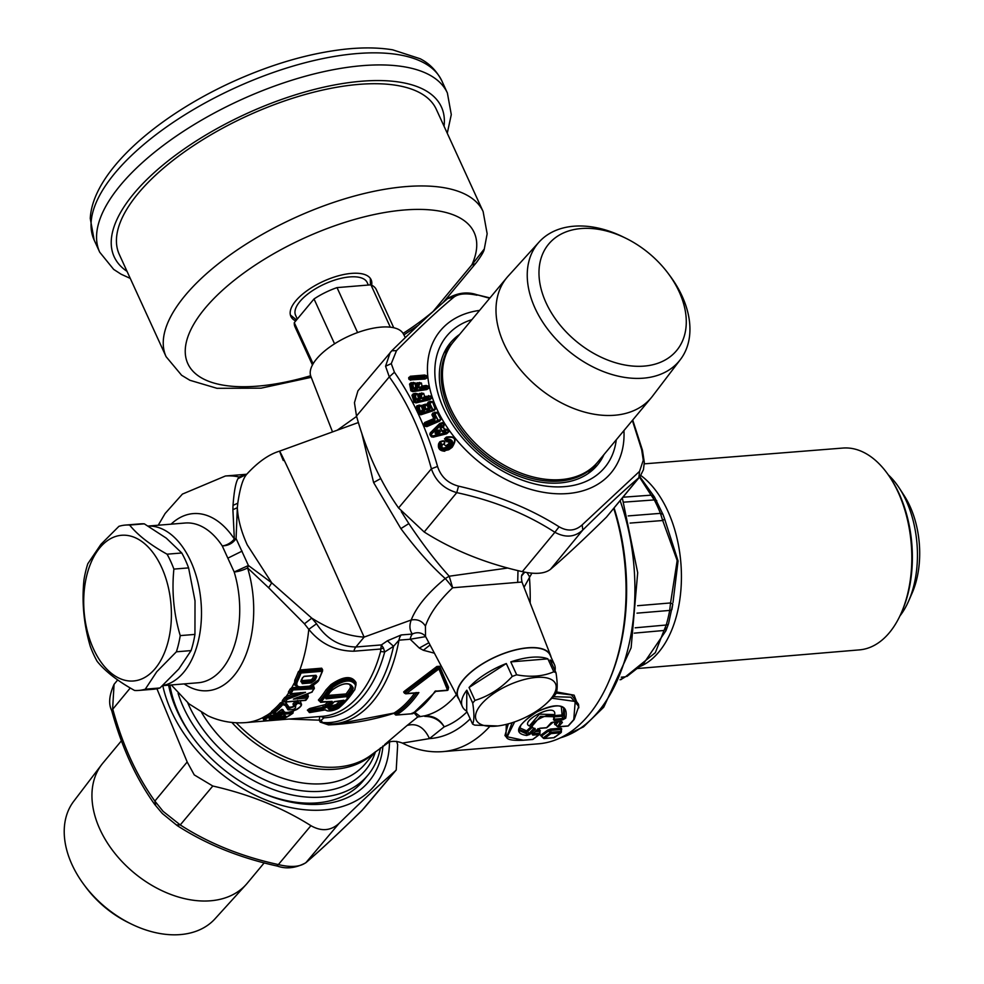 <?xml version="1.0" encoding="UTF-8"?>
<svg xmlns="http://www.w3.org/2000/svg" width="984" height="984" viewBox="0 0 984 984"><rect width="100%" height="100%" fill="white"/><g stroke="black" fill="none" stroke-linecap="round" stroke-linejoin="round"><path stroke-width="1.48" d="M899.893 615.996A84.353 50.295 -94.7 0 0 908.675 600.941L912.106 593.106A73.111 43.591 -94.7 0 0 904.124 495.518L899.474 488.347A84.353 50.295 -94.7 0 0 888.355 474.915M908.675 600.941A84.353 50.295 -94.7 0 0 899.474 488.347M902.02 611.236L902.156 610.929A98.412 58.671 -94.7 0 0 907.986 593.77A98.412 58.671 -94.7 0 0 891.418 479.552L891.221 479.269M636.808 668.579L859.426 649.883A101.241 60.368 -94.7 0 0 907.309 595.246A101.241 60.368 -94.7 0 0 842.931 448.052L644.299 463.845M637.005 613.155L669.698 610.424A5.621 1.87 10.6 0 0 671.961 609.379A5.621 1.87 10.6 0 0 671.961 609.182L672.773 604.065M664.667 519.158L678.074 560.991L672.995 602.515M639.858 476.748L654.421 496.92L662.921 514.312L660.436 513.353L628.186 515.911M643.807 663.253L665.885 630.83L668.53 623.794A5.621 2.448 16.4 0 1 666.229 625.012L664.003 630.473L667.226 627.337M635.16 627.817L666.229 625.012A111.905 66.715 85.3 0 0 669.698 610.424L670.559 602.946L672.761 604.139L668.53 623.794M623.831 502.147L654.286 499.921A111.905 66.715 85.3 0 1 660.436 513.353L662.699 520.511L664.643 519.085L665.307 521.016M656.771 500.782A5.621 2.62 -27.7 0 0 654.286 499.921L651.101 495.161L654.864 497.732M621.359 679.477A5.621 4.489 76.2 0 1 620.83 679.563L625.455 676.795L620.068 679.772M236.185 722.773A108.597 74.501 39.8 0 0 371.903 754.494L388.655 742.366C387.339 743.117 392.272 739.218 402.431 743.092C415.482 749.82 428.926 752.662 442.775 751.628L538.617 743.793A168.707 100.589 -94.7 0 0 608.53 682.158L609.391 680.202A165.89 98.917 -94.7 0 0 614.114 508.064M608.53 682.158A168.707 100.589 -94.7 0 0 613.77 508.47M524.029 587.313L531.877 573.18M540.499 735.417L541.594 736.266L540.499 735.417L547.658 730.14L550.597 729.046L550.327 730.423L547.658 730.14M561.335 729.341L561.089 728.185A1.119 0.676 -94.7 0 0 560.818 729.562L550.327 730.423L551.237 732.231L549.835 732.932L548.777 730.817L541.581 736.118L543.734 738.258A1.119 0.676 -94.7 0 0 544.435 738.467L550.954 733.609L549.835 732.932L543.34 737.766L543.734 738.258M539.921 731.087L539.675 729.944A1.119 0.676 -94.7 0 0 539.404 731.309L535.333 731.653M506.01 736.733L506.293 724.372M556.526 691.924L574.127 695.171L578.887 707.767M558.199 721.862L555.911 724.937L554.496 723.88L555.136 724.814A1.119 0.676 -94.7 0 1 555.271 724.704M554.496 723.88L556.292 722.022M530.179 603.094A168.707 100.589 -94.7 0 0 529.38 576.427L526.969 572.577M402.431 743.092L429.479 738.603C424.153 727.201 416.712 722.822 407.13 725.454L417.745 716.992L424.51 715.872A132.151 78.794 -94.7 0 0 456.392 694.704M561.151 729.808L561.778 728.984M539.736 731.555L540.351 730.731M512.123 722.723L506.588 737.397L504.952 735.528L508.322 723.843M556.169 693.08L571.495 694.913L578.444 704.138L578.777 706.426L570.818 697.176L553.426 696.709M401.312 511.643L408.84 523.586C422.936 544.595 436.392 562.135 449.221 576.218L507.879 568.014M521.692 575.8L524.755 572.171M524.078 572.036L522.197 574.607M384.584 744.654L407.13 725.454M319.812 716.536L319.21 719.944L320.243 722.108L328.496 724.876C350.378 724.003 372.149 720.177 393.797 713.363L394.756 714.027A128.301 88.019 39.8 0 0 394.904 714.027M320.735 716.426L324.019 717.816L321.178 720.239L288.939 719.07M414.055 712.871L417.745 716.992L424.51 715.872C433.255 715.54 439.823 719.193 444.214 726.832C439.639 719.931 433.157 716.463 424.793 716.401M555.653 724.531L557.682 726.586A1.119 0.676 -94.7 0 0 558.469 726.709L562.381 722.477L560.978 721.641M560.855 721.334L557.682 726.586M361.706 432.948L373.6 482.529L400.882 528.617C415.998 548.937 430.771 565.579 445.235 578.543L449.221 576.218L452.652 587.768L521.975 582.024C521.2 577.571 521.348 574.963 522.442 574.201M459.073 699.39A50.91 21.23 -24.6 0 1 458.077 697.902A50.91 21.23 -24.6 0 1 486.736 661.285A50.91 21.23 -24.6 0 1 544.459 649.661A50.91 21.23 -24.6 0 1 550.622 655.529A50.91 21.23 -24.6 0 1 551.101 657.25M328.496 724.876L327.647 723.978A132.151 78.794 -94.7 0 0 333.674 723.867L340.784 723.289L394.031 713.068L396.429 715.011L412.628 713.683L411.829 713.265L412.628 713.683L413.243 712.564L412.628 713.683A134.402 80.135 85.3 0 0 435.076 691.211L447.548 690.19L438.925 668.948L406.392 693.56L418.877 692.539A134.402 80.135 85.3 0 1 396.429 715.011M393.797 713.363L395.543 714.421L393.797 713.363M320.243 722.108L327.647 723.978M321.178 720.239L322.346 722.453A130.503 77.81 -94.7 0 0 393.551 646.304L398.975 640.166A11.242 6.704 85.3 0 1 401.189 634.951L412.394 634.04C409.565 630.289 409.172 625.603 411.226 619.981C416.404 606.796 427.733 592.983 445.235 578.543A11.242 1.119 -127.9 0 1 452.652 587.768L452.652 587.768C438.63 601.175 429.553 613.967 425.432 626.119C422.124 620.953 417.388 618.911 411.226 619.981L364.117 637.103L305.987 507.092C282.396 455.776 274.831 440.242 283.269 460.512M414.793 712.379L419.897 716.204M560.818 729.562L561.224 732.01A1.119 0.836 -129.4 0 1 560.978 732.674L554.41 737.557A1.119 1.119 0 0 1 553.881 737.742A1.119 0.676 -94.7 0 0 554.078 737.668L560.609 732.822A1.119 0.676 -94.7 0 0 560.88 731.444L551.237 732.231A1.119 0.676 85.3 0 1 550.954 733.609L560.609 732.822A1.119 0.836 -129.4 0 0 560.966 732.686A1.119 1.119 0 0 0 561.384 731.776L561.397 729.132M539.404 731.309L539.798 733.756A1.119 0.836 -129.4 0 1 539.183 734.581L532.799 735.097A1.119 0.676 -94.7 0 0 533.082 733.72L537.424 729.427L540.204 728.197A1.119 0.676 -94.7 0 1 539.909 728.357L539.909 728.357A1.119 0.676 -94.7 0 1 539.65 728.295M532.75 733.474L532.135 734.298L532.799 735.097M538.014 728.627L537.424 729.427L538.014 728.627M532.246 739.464A1.119 0.676 -94.7 0 0 532.664 739.427L539.183 734.581A1.119 0.676 -94.7 0 0 539.466 733.191L533.082 733.658M567.497 725.971A1.119 0.676 -94.7 0 0 568.112 725.921L573.758 719.661L575.222 701.469L551.962 698.209M514.644 721.875L507.203 736.795L523.267 740.189A1.119 0.676 -94.7 0 1 523.07 740.263L523.07 740.263A1.119 0.676 -94.7 0 1 522.848 740.226M557.313 726.057A1.119 0.799 44.3 0 0 558.469 726.709L568.112 725.921M552.75 722.207A1.119 0.676 -94.7 0 0 553.033 722.293L553.033 722.293A1.119 0.676 -94.7 0 0 553.365 722.108L551.163 722.674L546.698 727.668L540.204 728.197M560.991 721.481A1.119 0.676 -94.7 0 0 561.679 721.42L562.381 722.477M405.334 337.61L403.391 333.945A50.91 21.23 155.4 0 0 397.647 329.013A50.91 21.23 155.4 0 0 340.981 340.046A50.91 21.23 155.4 0 0 310.846 376.318L332.518 431.914M356.602 416.416L337.291 430.18M434.399 653.179L423.341 650.264L419.307 648.062L410.18 639.243L425.629 636.623M448.606 687.435L448.052 688.751L448.606 687.435L439.639 666.266L436.871 666.488L404.682 691.014L403.649 691.973L404.486 693.216A1.119 0.676 85.3 0 1 404.744 693.007M462.369 706.61A50.614 21.107 -24.6 0 1 466.822 690.202L466.674 711.149A50.614 21.107 -24.6 0 1 462.369 706.61L458.126 697.324A50.614 21.107 -24.6 0 1 487.363 661.076A50.614 21.107 -24.6 0 1 544.226 649.821A50.614 21.107 -24.6 0 1 550.154 655.184L554.41 664.471A50.614 21.107 -24.6 0 1 555.025 670.694M171.29 684.95L189.026 703.867L207.907 715.786C219.862 721.309 232.421 723.584 245.582 722.613L322.506 716.315A123.713 73.763 -94.7 0 0 380.611 651.469L384.695 651.986L393.551 646.304L387.425 640.805L401.189 634.951M380.611 651.469L380.771 649.01L383.452 647.989L384.695 651.986A125.362 74.747 85.3 0 1 324.019 717.816M353.871 651.211A11.242 6.704 85.3 0 1 355.876 647.005C339.455 646.562 326.344 638.813 316.541 623.758L311.756 618.124C330.23 629.809 347.684 636.131 364.117 637.103L355.876 647.005L381.398 644.914L380.771 649.01L353.871 651.211C335.519 651.039 320.489 643.745 308.779 629.329L304.437 623.807L268.632 587.755L247.587 567.916L248.411 565.505L236.086 538.592L237.328 507.707C237.968 519.343 241.277 531.741 247.267 544.902L271.732 582.836L311.756 618.124L304.437 623.807M322.444 670.264A123.713 73.763 -94.7 0 0 322.641 669.76L321.694 668.197L300.55 669.919L298.349 671.728L301.043 673.019L322.186 671.285A125.964 75.104 85.3 0 1 318.558 679.87L309.603 686.119L300.612 686.857C297.094 686.832 296.024 685.085 297.414 681.592L296.332 681.1A125.128 74.599 -94.7 0 0 299.935 672.576L300.993 672.047L301.043 673.019A125.964 75.104 85.3 0 1 297.414 681.592M297.389 686.635L294.376 684.864L295.864 685.073C295.286 685.676 296.762 686.352 300.28 687.103L299.899 686.881M289.739 693.043L288.546 693.007L288.447 691.924A123.701 73.751 -94.7 0 0 290.194 689.021L291.719 687.755A123.713 73.763 -94.7 0 0 294.007 683.449L295.581 683.868L296.209 680.854L294.782 680.19L294.376 684.864M290.194 689.021A1.119 0.689 -149.9 0 1 291.572 689.772L291.719 687.755L298.619 687.041M311.153 686.02L313.675 685.811L314.08 687.939M304.45 695.085L307.992 694.802L308.263 696.82M283.736 701.321L282.31 700.657L283.158 701.321A1.119 0.676 -94.7 0 1 283.404 701.149L283.49 701.137M283.847 701.69L280.403 702.859A1.119 0.775 -139 0 1 281.695 703.72L282.42 703.302L282.051 701.85A123.713 73.763 -94.7 0 0 282.531 701.26L283.835 701.592L282.531 701.26M301.129 703.511L297.463 702.023L296.332 702.539A124.845 74.44 85.3 0 1 294.253 704.827L292.961 703.941L293.318 704.815C294.031 706.389 292.617 707.176 289.075 707.176L285.372 702.047M295.544 701.211L295.015 701.666A1.119 0.775 41 0 1 296.332 702.539L296.442 702.76A125.128 74.599 85.3 0 1 294.364 705.061L293.318 704.815M281.252 709.87L282.863 710.915M301.362 704.249L300.268 700.829M263.38 718.935L262.298 717.877L267.636 714.827A123.713 73.763 -94.7 0 0 271.424 712.133L272.728 712.416L271.51 711.469L272.224 712.145M263.404 718.874L268.509 716.081L267.636 714.827L272.777 713.019M268.509 716.081L278.435 713.855A0.849 0.64 -125.9 0 1 278.005 714.679L278.275 711.862L279.173 711.973L278.337 713.609L279.173 711.973M278.558 713.634A123.713 73.763 -94.7 0 0 280.366 712.379L283.257 711.444M293.675 710.78L292.826 712.416L293.675 710.78M355.974 684.827L356.011 682.539L355.482 683.769C351.509 676.857 343.662 677.496 331.916 685.688L327.414 690.608A124.845 74.44 85.3 0 1 319.702 700.891L319.406 700.768M356.011 682.539C351.805 675.381 343.453 676.069 330.956 684.593L326.024 689.821A1.119 0.713 32.8 0 1 327.414 690.608L327.832 691.543L332.407 686.77C344.277 678.849 352.124 678.197 355.974 684.852L354.83 689.329L355.704 685.467C351.977 678.948 344.375 679.563 332.887 687.324L328.533 691.924A126.53 75.436 85.3 0 1 320.784 702.256L319.702 700.891M322.924 705.688L323.158 707.238L326.294 705.589L325.027 704.667L309.862 708.468L310.243 709.882A124.845 74.44 85.3 0 1 308.57 711.137L307.365 710.165L308.435 710.608M309.862 708.468L309.013 708.923A1.119 0.836 52.1 0 1 310.243 709.882L310.673 710.817L315.298 709.452L315.224 710.276L311.288 711.297A126.53 75.436 85.3 0 1 309.616 712.564L325.766 709.833C326.971 711.641 330.907 711.272 337.573 708.726L338.951 707.902A126.53 75.436 -94.7 0 0 354.621 689.796L354.83 689.329M246.037 474.903L239.026 476.982A123.713 73.763 -94.7 0 0 225.41 475.998L246.726 474.251L237.98 478.654L239.026 476.982L246.59 474.423M526.674 735.479C513.328 733.498 516.551 725.688 536.341 712.035C558.74 702.17 568.531 704.224 565.726 718.172L562.86 719.759A1.119 0.676 -94.7 0 0 563.045 718.468L554.558 719.156L554.373 720.448L553.438 719.673C557.62 706.364 520.511 726.34 535.05 728.431L535.271 729.378L529.872 734.371L526.674 735.479L527.08 734.089L518.998 730.423L521.04 724.839M380.451 747.865A117.526 80.626 -140.2 0 1 367.967 775.097A117.526 80.626 -140.2 0 1 216.406 753.227A117.526 80.626 -140.2 0 1 178.092 693.351M358.397 422.517L279.567 451.152C268.964 454.313 258.017 462 246.763 474.214L246.197 474.915C242.704 479.257 239.899 488.679 237.796 503.193L237.328 507.707L232.9 509.7L233.023 505.382C234.032 491.594 235.68 482.689 237.98 478.654M326.417 723.941L333.674 723.867A132.151 78.794 -94.7 0 0 398.975 640.166L410.18 639.243A11.242 6.704 85.3 0 1 412.394 634.04A11.242 10.172 142.4 0 1 425.518 636.414L425.432 626.119M403.649 691.973L405.445 693.388A1.119 0.676 -94.7 0 0 406.392 693.56L405.568 692.342L405.445 693.388M404.682 691.014L405.027 692.761M436.871 666.488L439.43 667.964L439.639 666.266L439.368 667.792M448.409 688.308L447.978 689.255M469.061 687.496A50.614 21.107 -24.6 0 1 506.305 663.524L469.061 687.496L474.977 700.411A50.614 21.107 155.4 0 0 473.808 701.764A50.614 21.107 155.4 0 0 472.726 703.117C474.349 713.72 474.3 720.706 472.591 724.052A50.614 21.107 155.4 0 0 474.214 724.888A50.614 21.107 155.4 0 0 474.817 725.134L497.806 725.958A43.579 18.179 -24.6 0 1 481.324 724.568A43.579 18.179 -24.6 0 1 494.964 692.625A43.579 18.179 -24.6 0 1 550.363 679.046A43.579 18.179 -24.6 0 1 545.899 703.941A43.579 18.179 -24.6 0 1 497.806 725.958M510.782 661.9A50.614 21.107 -24.6 0 1 547.879 658.862L510.782 661.9L516.686 674.815A50.614 21.107 155.4 0 0 512.221 676.439C501.471 688.05 489.048 696.045 474.977 700.411M547.141 702.81L553.635 696.5A50.614 21.107 155.4 0 0 554.804 695.147A50.614 21.107 155.4 0 0 555.874 693.794C557.584 690.448 557.633 683.462 556.022 672.847L550.105 659.944A50.614 21.107 -24.6 0 1 554.41 664.471M387.425 640.805L381.398 644.914L383.452 647.989M282.31 700.657L282.506 700.337A123.701 73.751 -94.7 0 0 284.573 697.631L286.172 696.512A123.713 73.763 -94.7 0 0 288.546 693.007L289.911 693.265L288.546 693.007M316.541 623.758L308.779 629.329A123.713 73.763 -94.7 0 1 299.751 670.178L299.812 672.318A124.833 74.427 -94.7 0 1 296.209 680.854L295.581 683.868M300.55 669.919L300.28 671.346M322.322 670.485L321.756 669.464L300.612 671.199L300.993 672.047L322.149 670.325L322.543 671.088A0.849 0.849 0 0 0 322.518 670.436L321.756 669.464L322.322 670.485L322.641 669.76M292.174 689.083L292.531 687.533M286.381 702.859L285.778 704.286L282.42 703.302M289.075 707.176L288.435 708.652L295.594 705.946M281.412 710.116L282.765 710.645M271.424 712.133L272.728 712.416A124.833 74.427 -94.7 0 0 281.695 703.72L282.949 703.437L283.048 701.654M263.392 719.083L263.675 719.698L270.944 715.208L270.305 713.806M275.397 715.589L276.565 716.573L275.102 717.373L274.327 716.044M280.366 712.379A1.119 0.849 -125.9 0 1 281.572 713.339L282.199 713.203L281.67 711.764M308.57 711.137L309.616 712.564M315.126 707.09L314.966 708.726L310.575 709.821L310.673 710.817A125.964 75.104 85.3 0 1 309.001 712.084L309.173 712.367M314.966 708.726L323.158 707.238L323.515 708L315.298 709.452L314.966 708.726M534.054 728.308L535.05 728.431L534.054 728.308L528.752 733.695L527.756 731.518L526.206 732.231L527.08 734.089L529.872 734.371M533.881 728.492L535.271 729.378M534.312 728.431L531.225 727.151L540.425 716.389L554.435 716.733L554.041 719.193M554.09 718.763L554.336 716.869M518.986 730.399L518.998 730.423C519.601 729.169 516.243 725.823 536.587 712.059C550.732 705.048 559.994 703.941 564.373 708.714L564.459 717.668L565.726 718.172M563.684 708.037L563.315 715.466L564.459 717.668L563.045 718.468L561.876 716.254L554.447 716.856M255.016 789.586A117.526 80.626 39.8 0 0 363.121 780.915L367.967 775.097M169.9 685.073A117.526 80.626 39.8 0 0 193.553 738.443M393.748 327.746L376.294 289.628A44.711 18.647 155.4 0 0 370.931 284.831L337.02 287.611A44.711 18.647 155.4 0 0 336.762 287.697A44.711 18.647 155.4 0 0 314.019 298.964L334.56 343.822M337.02 287.611L357.598 332.567M314.019 298.964L294.29 322.666L313.121 363.797M294.29 322.666A44.711 18.647 155.4 0 0 295.003 326.848L312.457 364.978M370.931 284.831L390.316 327.18M162.557 685.663L198.178 682.761A80.135 47.773 -94.7 0 0 234.192 571.987L248.411 565.505L271.732 582.836L268.632 587.755M416.355 692.736L418.877 692.539L416.527 693.154L416.121 692.515M446.588 690.03L447.548 690.19L446.588 690.03M435.912 690.903L435.076 691.211L435.912 690.903M466.674 711.149L472.591 724.052M466.822 690.202L472.726 703.117M506.305 663.524L512.221 676.439M547.879 658.862L553.795 671.777C543.094 676.414 530.72 677.423 516.686 674.815M556.022 672.847A50.614 21.107 155.4 0 0 554.398 672.023A50.614 21.107 155.4 0 0 553.795 671.777M306.319 699.353L305.987 700.178L306.319 699.353L305.987 700.178L285.286 701.875L282.506 700.337M284.573 697.631A1.119 0.75 -143.7 0 1 285.901 698.456L286.172 696.512L294.364 693.425M313.675 685.811A1.119 0.676 -94.7 0 0 313.662 687.238L292.519 688.972L291.572 689.772A124.833 74.427 -94.7 0 1 289.813 692.687L288.447 691.924M242.076 551.126L227.845 558.162L234.192 571.987A11.242 3.075 163.1 0 0 247.587 567.916A88.855 52.976 -94.7 0 1 241.24 664.901A88.855 52.976 -94.7 0 1 184.143 683.905M309.284 686.365C311.571 686.894 319.419 681.408 318.914 679.673L322.543 671.088L322.162 670.018M305.249 699.882L305.987 700.178L305.249 699.882M289.813 692.687L290.661 693.72L305.544 692.318L287.18 699.39A125.964 75.104 85.3 0 1 285.286 701.875L284.105 701.617M285.422 705.565L287.992 709.882L288.484 708.763L285.877 704.482L282.949 703.437L282.802 704.618L285.422 705.565L285.778 704.286L288.484 708.763L295.68 705.971M294.523 705.479L295.335 705.725C296.541 708.505 294.093 709.894 287.992 709.882M301.092 703.412L297.562 702.232L296.442 702.76L297.426 703.412A125.964 75.104 85.3 0 1 295.335 705.725M282.986 711.469L282.765 713.08L281.682 713.572A0.849 0.64 54.1 0 0 282.592 714.298A125.964 75.104 85.3 0 1 277.55 717.57L270.76 719.365C267.648 718.947 269.259 717.939 275.618 716.327A125.964 75.104 85.3 0 0 278.005 714.679C265.618 717.865 262.347 719.821 268.189 720.559L280.993 717.287L281.461 716.426L280.993 717.287A125.964 75.104 85.3 0 0 282.715 716.254L284.72 715.196L285.741 716.008A0.849 0.652 -121.9 0 1 284.991 715.577L281.215 717.213C273.872 719.771 269.604 720.891 268.374 720.559L268.275 720.546M275.618 716.327L275.618 716.327A0.849 0.64 56.9 0 0 275.852 716.241L278.263 714.593A0.849 0.849 0 0 0 278.534 713.56L278.435 713.855M277.55 717.57L276.676 716.819A125.128 74.599 -94.7 0 0 281.682 713.572L281.572 713.339A124.845 74.44 -94.7 0 1 276.565 716.573L271.301 718.172A1.119 0.676 85.3 0 1 271.215 717.545M292.937 712.662L292.937 712.662A0.849 0.64 -125.9 0 1 292.494 713.486L292.666 712.268A1.119 0.676 85.3 0 1 292.568 711.272M277.746 718.689L278.041 719.353M355.113 682.699L355.974 684.852M325.187 709.956L325.163 709.894C327.918 711.641 332.075 711.247 337.647 708.726L338.951 707.902M330.366 701.543A124.845 74.44 85.3 0 1 326.294 705.589L326.725 706.524L323.515 708L323.625 708.775L315.224 710.276M227.845 558.162L222.249 545.899C228.227 545.726 232.839 543.291 236.086 538.592L234.34 538.986L232.9 509.7M438.925 668.948L439.381 667.804L438.925 668.948L438.003 667.915L405.519 692.219L437.806 667.509L439.184 667.373M519.011 729.439L526.206 732.231A1.119 0.812 91.4 0 1 526.625 730.854A1.119 0.824 49.4 0 1 527.756 731.518L532.541 727.114M531.225 727.151L529.761 725.479L539.429 714.15L554.127 714.581L554.435 716.733M561.347 706.696L562.048 714.974A1.119 0.873 28.6 0 1 563.315 715.466L561.876 716.254A1.119 0.676 -94.7 0 1 562.048 714.974L554.521 715.589C558.74 699.612 514.484 723.867 531.385 726.463L526.625 730.854L519.54 727.754M168.596 685.171A122.311 83.898 39.8 0 0 193.048 737.779A122.311 83.898 39.8 0 0 211.302 758.541A122.311 83.898 39.8 0 0 255.766 789.955A122.311 83.898 39.8 0 0 382.973 745.909M285.926 698.505L286.627 698.025L287.18 699.39L285.901 698.456A124.845 74.44 -94.7 0 1 283.822 701.186L283.822 701.186A124.833 74.427 -94.7 0 0 285.901 698.456L300.341 692.613M162.729 685.516A80.135 47.773 -94.7 0 0 201.265 620.67A80.135 47.773 -94.7 0 0 171.622 534.927A80.135 47.773 -94.7 0 0 148.19 526.071M301.129 680.719L302.26 683.646L311.264 682.921L315.126 680.153L314.044 679.649A125.128 74.599 -94.7 0 0 315.618 676.131L315.188 675.381L315.95 675.319L315.188 675.381M311.264 682.921L311.252 681.875L314.044 679.649L312.481 678.751L310.932 679.858L310.956 681.236L313.933 679.415A124.845 74.44 -94.7 0 0 315.507 675.885L316.713 676.598L315.95 675.319L304.376 676.266L302.432 677.767A125.964 75.104 85.3 0 1 300.846 681.322M313.662 687.238L292.752 689.489L292.74 690.571A125.964 75.104 85.3 0 1 290.969 693.511L289.923 692.933A125.128 74.599 -94.7 0 0 291.682 690.018L313.884 688.837A125.964 75.104 85.3 0 1 311.977 691.998L293.355 699.132L307.685 697.964L307.98 696.426L299.001 697.152M296.996 697.791L293.355 699.132L297.599 697.373M282.949 711.038L283.97 711.432L281.855 709.292L282.9 709.673L283.97 711.432C287.07 716.008 309.8 703.843 297.426 703.412L297.648 700.46M280.87 709.993L282.9 709.673M308.496 710.546L307.832 710.632L309.579 712.588L325.766 709.833M328.533 691.924L327.832 691.543A125.964 75.104 85.3 0 1 320.132 701.813L331.743 701.432A125.964 75.104 85.3 0 1 326.725 706.524L327.352 706.979L323.625 708.775M148.141 526.046L185.127 523.021A80.135 47.773 -94.7 0 1 209.85 531.803A80.135 47.773 -94.7 0 1 222.249 545.899A11.242 6.113 146.5 0 0 234.34 538.986A88.855 52.976 -94.7 0 0 220.6 523.353A88.855 52.976 -94.7 0 0 171.081 524.164M553.869 716.512L554.521 715.589A1.119 0.676 85.3 0 0 554.324 716.008M162.79 685.651A129.347 88.72 39.8 0 0 207.636 761.739A129.347 88.72 39.8 0 0 326.442 809.709A129.347 88.72 39.8 0 0 389.479 742.071M368.323 285.053L367.192 282.556A39.36 16.421 155.4 0 0 362.579 278.386A39.36 16.421 155.4 0 0 332.371 280.858A39.36 16.421 155.4 0 0 295.606 315.335L297.303 319.05M392.001 350.562L390.217 352.481L385.568 366.22L389.295 376.872L356.491 416.035L354.449 402.702L357.942 390.808L392.001 350.562C415.051 327.967 433.833 310.452 448.36 298.017C458.113 292.691 467.584 291.584 476.773 294.708L489.688 298.263M640.092 476.465L638.85 477.744L639.575 471.336L643.265 460.241L641.666 449.749L642.466 450.266L644.311 462.32L643.45 469.675L640.092 476.465L606.513 517.08C583.795 539.417 565.111 556.833 550.474 569.342C544.755 573.746 535.37 574.508 522.307 571.643C485.53 563.34 452.824 550.117 424.19 531.987L398.569 507.953C380.451 482.197 366.429 451.558 356.491 416.035M176.382 651.802L156.751 671.764L145.275 689.181A82.951 49.458 85.3 0 1 139.974 690.313A82.951 49.458 85.3 0 1 138.855 690.424A82.951 49.458 85.3 0 1 134.587 690.473C117.736 681.112 105.251 671.395 97.133 661.322A82.951 49.458 85.3 0 1 90.307 646.426C83.825 624.606 81.709 602.429 83.96 579.896A82.951 49.458 85.3 0 1 87.822 563.709L100.971 544.287L118.929 526.329A82.951 49.458 85.3 0 1 124.23 525.198A82.951 49.458 85.3 0 1 125.337 525.087A82.951 49.458 85.3 0 1 129.617 525.05L144.316 523.845L166.296 538.15A75.916 45.264 85.3 0 1 166.296 538.15L181.769 552.983L167.071 554.189A82.951 49.458 85.3 0 1 173.885 569.096L188.596 567.891L195.017 600.867A75.916 45.264 85.3 0 1 195.017 600.88A75.916 45.264 85.3 0 1 195.017 600.904L194.943 634.409L180.232 635.615A82.951 49.458 85.3 0 1 176.382 651.802L191.081 650.596A82.951 49.458 -94.7 0 0 194.943 634.409M304.376 676.266L302.789 677.57L301.202 681.125L302.26 683.646M300.969 692.699L305.544 692.318L300.477 692.785L286.627 698.025M334.203 701.715L344.548 700.866A126.53 75.436 85.3 0 1 338.828 706.598L337.93 707.238C331.645 709.981 328.324 710.251 327.967 708.049L328.484 707.447A126.53 75.436 85.3 0 0 334.203 701.715L334.203 701.715M326.122 698.874L325.729 698.283A126.53 75.436 85.3 0 0 329.997 692.281L332.284 689.821C343.33 682.256 350.316 681.678 353.256 688.111L352.493 690.448A126.53 75.436 85.3 0 1 348.225 696.451L326.122 698.874L325.962 697.791M310.919 825.674C321.387 831.652 330.772 830.89 339.086 823.374C361.854 801.099 380.537 783.67 395.125 771.112L362.333 810.041C339.32 832.599 320.649 850.016 306.295 862.291C300.452 866.904 291.153 867.667 278.374 864.579L310.919 825.674C282.273 807.606 249.567 794.383 212.802 786.019L194.254 774.9L187.181 761.973L156.936 688.751M395.125 771.112L396.22 769.992L397.671 744.765L396.675 741.346M437.548 466.441C440.893 476.711 447.88 483.279 458.532 486.145L456.773 492.627C444.067 488.937 435.604 480.992 431.386 468.802L437.548 466.441C427.191 429.91 412.825 398.52 394.424 372.247L391.263 363.625L396.503 350.661L391.829 350.759M559.084 526.784C567.596 531.655 575.283 531.028 582.159 524.89L582.811 530.007C574.779 537.252 565.468 538.014 554.89 532.283L559.084 526.784C529.847 508.334 496.33 494.78 458.532 486.145M191.081 650.596L178.78 669.022L159.974 687.976A82.951 49.458 -94.7 0 1 154.685 689.107A82.951 49.458 -94.7 0 1 153.565 689.231L138.855 690.424M173.885 569.096C171.634 591.618 173.75 613.795 180.232 635.615M188.596 567.891A82.951 49.458 -94.7 0 0 181.769 552.983M313.957 675.467L315.63 675.701M301.018 681.764L302.248 682.613L311.252 681.875L310.956 681.236L301.953 681.974L301.362 679.661M338.828 706.598L338.201 706.143A125.964 75.104 85.3 0 0 343.896 700.436L344.548 700.866M329.775 706.364L335.999 704.63L337.02 705.786L337.77 705.196L338.201 706.143L337.414 706.66C331.657 709.107 328.619 709.353 328.312 707.41L327.967 708.049L328.312 707.41M330.255 691.924L332.395 689.846C341.817 683.228 348.397 682.072 352.112 686.377L351.805 690.055L352.493 690.448M351.903 685.996L351.805 690.055A125.964 75.104 85.3 0 1 347.561 696.032L348.225 696.451M347.131 695.098L346.417 695.454L347.118 695.073A124.845 74.44 85.3 0 0 351.386 689.12L349.997 688.345A123.713 73.763 85.3 0 1 346.048 693.941L347.561 696.032L346.811 697.176M129.617 525.05C137.723 535.111 150.208 544.828 167.071 554.189M144.316 523.845A82.951 49.458 -94.7 0 0 140.048 523.882L125.337 525.087M277.156 865.576L278.374 864.579C241.375 856.498 208.657 843.276 180.257 824.924L163.135 811.382L154.869 801.087L155.62 805.244M117.699 679.919L114.07 684.335L112.484 711.051M641.666 449.749L632.368 420.439M447.868 298.509L453.932 297.106C458.606 293.613 466.305 292.974 477.006 295.225M453.932 297.106C438.827 309.554 419.688 327.414 396.503 350.661M398.569 507.953L431.386 468.802C421.693 432.997 407.659 402.358 389.295 376.872L394.424 372.247M582.159 524.89L639.575 471.336M154.402 669.489A73.111 43.591 85.3 0 1 92.89 647.583A73.111 43.591 85.3 0 1 100.7 546.772A73.111 43.591 85.3 0 1 162.225 568.678A73.111 43.591 85.3 0 1 154.402 669.489M145.275 689.181L159.974 687.976M212.802 786.019L180.257 824.924L176.603 824.936M339.086 823.374L305.803 862.784C320.317 850.361 339.099 832.845 362.161 810.238L361.952 810.41M428.077 386.06L426.207 386.146L426.097 385.47L428.077 386.06L428.507 388.422L426.773 389.578L412.739 391.644L410.906 390.808L426.675 389.197L412.64 391.275L411.46 390.451L410.377 384.744A1.119 0.64 168.6 0 0 411.435 384.99L412.517 390.697L425.359 388.803L425.063 387.081L425.211 387.967L421.14 388.569L420.992 387.684L426.207 386.146L422.136 386.749L421.423 383.01L417.118 382.764L415.629 384.387L414.99 383.047L415.703 387.106L413.255 388.852L416.429 389.258L417.843 388.003L417.523 385.052L418.569 384.904L419.159 387.979L421.14 388.569M415.346 382.948L411.041 382.702L409.602 383.994L410.906 390.808M426.097 385.47L422.025 386.072L421.423 383.01M415.986 402.899L414.067 402.185L415.838 402.505L429.602 399.344L415.986 402.899L429.75 399.738L431.349 398.422L429.75 399.738M431.349 398.422L430.66 396.023L424.621 396.49L423.673 393.379L419.344 393.452L418.052 395.224L417.597 393.76L415.469 393.317L413.268 393.834L411.988 395.261L414.067 402.185M420.758 414.817L419.344 414.006L420.537 414.412L433.882 410.082L420.758 414.817L434.104 410.488L435.555 409.012L434.104 410.488M435.555 409.012L432.517 401.669L430.34 401.386L428.212 402.087L427.167 404.227L423.009 404.854L421.927 406.786L421.3 405.31L416.995 405.716L415.998 407.88L418.766 414.227M410.722 380.23L408.963 379.307L410.672 379.886L424.178 378.163A1.119 0.676 -5.5 0 1 423.71 378.262L410.672 379.886L425.014 379.012L426.81 378.004L426.589 375.716L410.389 376.946L409.516 378.237A1.119 0.676 174.4 0 0 410.574 378.569L410.66 379.381L423.71 378.262L423.624 377.462L426.232 375.802L426.453 378.077L424.178 378.163L423.55 376.552L424.633 375.039L410.328 376.257L408.717 377.979L410.709 379.824L408.963 379.307M424.633 375.039L426.589 375.716M426.835 426.613L439.639 421.127L440.918 419.516L437.081 412.247L432.837 413.009L431.914 414.694L433.784 418.618L424.694 422.505L423.772 424.252L424.781 426.183L426.835 426.613L426.379 426.023L438.101 421.004L438.151 420.229L425.998 425.482L425.568 424.645L434.657 420.746L434.042 419.258L424.953 423.145L425.211 423.796L434.301 419.91L434.338 418.102L435.26 417.991L434.657 420.746M433.071 437.179L432.05 436.564L446.379 433.329L433.071 437.179L446.601 433.833L448.766 431.89L446.601 433.833M448.766 431.89L447.216 429.442L444.793 429.356L443.218 426.958L444.251 424.953L442.628 422.567L439.75 423.452L430.254 432.898L430.057 434.977L431.73 437.019M449.491 442.997L450.18 443.415L449.467 444.067L448.335 441.57L446.859 441.877L444.522 438.839L446.379 437.081C455.444 435.715 457.351 439.147 452.099 447.351L448.741 449.762L444.645 450.647L448.741 449.762M449.11 443.501L445.74 445.912L444.153 444.374C445.85 440.82 444.399 439.959 439.786 441.804L438.667 443.636C437.597 448.384 439.639 450.918 444.793 451.226M342.518 700.546A124.845 74.44 85.3 0 1 337.77 705.196A1.119 0.824 48.3 0 0 336.516 704.273L335.999 704.63M353.256 688.111L350.575 686.574L349.997 688.345M349.48 684.175L350.575 686.574M328.016 695.417L346.048 693.941L346.417 695.454L326.823 697.041M426.773 389.578L428.507 388.422M412.739 391.644L412.517 390.697L410.672 390.267M427.733 386.146L428.151 388.508L425.826 388.68L425.678 387.844L427.733 386.146M422.025 386.072L419.627 387.856L420.992 387.684L422.025 386.072M419.381 382.432L421.078 383.108L419.036 384.769L419.159 387.979M417.118 382.764L416.478 384.486A1.119 0.627 -167.3 0 0 417.523 385.052L417.376 384.141L419.492 383.12L417.228 383.452L416.429 384.732L415.285 384.486L416.466 385.261L415.334 385.187M415.691 384.067L416.478 384.486L415.678 384.117M413.28 382.37L414.99 383.047L412.948 384.695L413.723 388.729L415.1 388.545L415.236 389.443M411.041 382.702L410.389 384.424L413.391 383.059L411.152 383.391L411.435 384.99L412.481 384.83L413.255 388.852M409.602 383.994L410.389 384.424L409.59 384.559M430.66 396.023L431.004 398.532L428.63 398.815L427.708 397.241L428.163 398.975L415.568 401.878L414.547 401.743L412.813 395.949L413.833 396.085L415.777 402.382L413.772 401.644M428.618 395.568L428.778 396.232L424.781 397.155L423.673 393.379M430.316 396.146L423.71 398.163L423.932 399.049L428.384 397.966L430.316 396.146M424.621 396.49L422.345 398.434L423.71 398.163L424.621 396.49M421.57 392.936L423.329 393.502L421.398 395.297L421.89 398.594L423.932 399.049M419.344 393.452L418.864 395.236L420.943 395.47L421.89 398.594M421.73 393.625L419.516 394.129L419.701 394.805L421.73 393.625M418.077 394.892L417.597 393.76M417.831 396.06L418.852 395.494L417.708 395.347L418.421 398.016L416.109 399.922L419.319 400.107L420.574 398.717L419.701 394.805L418.065 394.941M415.469 393.317L417.253 393.883L415.322 395.679L416.564 399.762L417.929 399.492L418.138 400.377M413.268 393.834L412.813 395.949L412.038 395.851M415.642 394.006L413.44 394.51L413.612 395.174L415.642 394.006M411.988 395.261L414.867 395.839L416.109 399.922M432.517 401.669L435.211 409.147L432.8 409.565L429.651 403.059L432.345 409.75L419.147 413.711L416.749 407.893L417.733 407.917L420.426 414.252L418.409 413.698M430.34 401.386L430.574 402.062L428.434 402.751L427.892 403.92L428.95 404.276L430.254 407.647L429.27 409.799L426.047 409.861L424.744 406.724L421.595 406.933L421.3 405.31M428.212 402.087L428.95 404.276L432.185 401.829L427.105 403.649M425.162 404.153L425.383 404.83L427.942 404.363L427.118 403.821M423.009 404.854L422.689 406.699L421.902 406.429L422.689 406.724L425.383 404.83L423.231 405.519L424.756 410.094L423.661 411.619L420.439 411.681L418.729 407.585L417.733 407.917L417.437 407.019L420.967 405.457L419.172 407.388L420.439 411.681M421.792 407.647L422.714 406.958L421.595 406.933L422.603 409.602L420.881 411.484L422.234 411.115L422.517 411.988M419.135 405.027L419.356 405.703L415.998 407.88M416.995 405.716L417.437 407.019L415.888 407.29M425.014 379.012L426.81 378.004M410.328 376.257L410.5 377.671L423.55 376.552L423.624 377.462L410.574 378.569L410.5 377.671L408.778 377.45M439.639 421.127L424.781 426.183M440.918 419.516L437.081 412.247M432.837 413.009L433.354 414.252L435.113 414.485L438.101 421.004L440.586 419.676L438.151 420.229L435.113 414.485L436.761 412.431L433.12 413.661L432.689 414.879L433.723 415.125L435.26 417.991M434.879 412.136L434.682 414.719L431.914 414.694M424.694 422.505L424.547 424.411L425.211 423.796L425.568 424.645L424.375 425.666M423.772 424.252L424.547 424.411L423.944 424.83M447.216 429.442L448.458 432.087L445.826 432.493L444.694 431.152L445.42 432.751L431.619 436.207L430.697 434.805L440.647 425.518L441.078 427.376L441.619 426.084L441.754 426.712L443.476 426.011L443.218 426.958L440.586 428.089L442.862 431.546L444.694 431.152L445.887 429.676L444.485 429.553L442.456 431.804L445.285 431.632L446.896 429.639L445.752 429.11M442.456 431.804L440.18 428.347L442.911 427.154L444.928 429.91L443.907 432.136M443.882 426.281L442.628 422.567M444.251 424.953L441.619 426.084L441.053 425.248L442.32 422.776L440.278 424.067L430.057 434.977M439.75 423.452L441.053 425.248L439.959 424.694L430.537 434.288L429.787 434.067M430.254 432.898L432.763 436.625L430.98 436.379M446.379 437.081L446.601 437.646C455.149 436.146 456.847 439.245 451.681 446.945L448.323 449.356L446.994 448.938C441.447 450.524 439.454 448.716 441.004 443.513L440.328 442.357C444.165 440.414 445.285 440.992 443.698 444.104L445.74 445.912M452.099 447.351L450.918 447.068C454.214 441.779 452.615 439.048 446.133 438.889L446.601 437.646L445.211 439.307L446.761 441.312L446.133 438.889L444.522 438.839M446.859 441.877L448.237 440.992L450.18 443.415L449.737 445.752C452.222 442.16 451.25 440.414 446.81 440.524M449.467 444.067L445.9 447.412L449.467 444.067M444.153 444.374L442.419 444.448L440.291 442.763L439.368 444.104C438.409 448.212 440.168 450.401 444.645 450.647L450.918 447.068L450.352 446.527C453.526 441.841 452.209 439.541 446.416 439.639M439.786 441.804L440.328 442.357L439.368 444.104L438.667 443.636M459.589 334.425A95.596 65.584 39.8 0 0 450.438 342.776A95.596 65.584 39.8 0 0 439.454 371.546A95.596 65.584 39.8 0 0 499.86 466.957A95.596 65.584 39.8 0 0 597.411 465.075A95.596 65.584 39.8 0 0 603.967 454.571M419.036 384.769L418.421 383.994L419.036 384.769M412.948 384.695L412.333 383.92L412.948 384.695M428.372 399.492L428.63 398.815L428.372 399.492M421.398 395.297L420.721 394.559L421.398 395.297M415.322 395.679L414.645 394.941L415.322 395.679M432.64 410.291L432.8 409.565L432.64 410.291M426.994 404.867L427.942 404.363L426.921 404.658L428.212 407.782L426.047 409.861M428.126 410.168L428.766 408.286L426.49 409.664L424.448 405.838L424.744 406.724L426.921 404.658L428.999 404.645M419.172 407.388L418.434 406.699L419.172 407.388M434.547 418.79L433.784 418.618L434.547 418.79M445.715 433.427L445.826 432.493L445.715 433.427M449.737 445.752L446.379 448.163L445.9 447.412C442.333 448.815 441.176 447.831 442.419 444.448L441.004 443.513M595.837 464.35A95.596 65.584 -140.2 0 1 593.008 469.675M416.429 389.258L416.822 387.438L415.1 388.545L416.293 388.373L415.703 387.106L417.843 388.003M419.319 400.107L419.541 398.249L417.929 399.492L419.098 399.221L418.421 398.016L420.574 398.717M423.661 411.619L423.723 409.725L422.234 411.115L423.366 410.746L422.603 409.602L424.756 410.094M440.18 428.347L440.537 427.019M437.499 433.735L439.307 433.28L440.426 431.595L439.442 430.106L437.302 430.242L436.035 431.509C434.461 433.391 434.953 434.128 437.499 433.735L437.314 432.985C435.051 433.833 434.805 433.452 436.576 431.865L436.035 431.509M446.994 448.938L450.352 446.527M446.379 448.163C442.099 449.43 440.574 448.077 441.816 444.104M446.724 347.955A95.596 65.584 -140.2 0 1 451.459 344.203M371.632 285.163A44.12 18.401 155.4 0 0 371.817 283.7A44.12 18.401 155.4 0 0 371.103 279.702A44.12 18.401 155.4 0 0 327.684 279.456A44.12 18.401 155.4 0 0 290.169 312.42A44.12 18.401 155.4 0 0 290.883 316.43A44.12 18.401 155.4 0 0 295.717 320.956M429.036 404.719L428.065 404.719L429.27 409.799M430.254 407.647L428.212 407.782L430.365 408.274M439.307 433.28L439.11 432.542L437.314 432.985L439.541 431.423L439.11 432.542L438.101 430.881L436.576 431.865L437.843 430.611L440.426 431.595M439.442 430.106L439.036 430.672A1.119 0.922 -43.4 0 0 438.101 430.881L437.302 430.242M452.775 342.629A93.91 64.427 39.8 0 0 452.16 343.342A93.91 64.427 39.8 0 0 475.444 446.023A93.91 64.427 39.8 0 0 596.538 463.489A93.91 64.427 39.8 0 0 597.14 462.763M443.083 302.605L476.281 262.703A11.242 7.712 -140.2 0 1 471.889 264.807L484.3 248.952L487.154 233.774L483.119 211.548A174.328 72.705 155.4 0 0 311.559 210.588A174.328 72.705 155.4 0 0 163.295 340.87A174.328 72.705 155.4 0 0 166.099 356.688L181.609 375.261L189.9 380.279L216.984 388.311L261.067 388.163L311.239 377.315M483.119 211.548L436.306 109.31A174.328 72.705 155.4 0 0 264.757 108.351A174.328 72.705 155.4 0 0 116.481 238.632A174.328 72.705 155.4 0 0 119.298 254.45L166.099 356.688M539.134 241.99L508.15 276.135A93.91 64.427 39.8 0 0 506.908 277.562L453.378 341.891A93.91 64.427 39.8 0 0 476.65 444.559A93.91 64.427 39.8 0 0 597.755 462.037L651.285 397.708A93.91 64.427 39.8 0 0 652.466 396.22L680.411 359.541A91.93 63.062 -140.2 0 1 603.844 371.755A91.93 63.062 -140.2 0 1 539.134 241.99A91.93 63.062 -140.2 0 1 613.327 232.642A91.93 63.062 -140.2 0 1 623.044 236.886L625.738 238.202A83.222 57.097 -140.2 0 1 668.394 273.712A83.222 57.097 -140.2 0 1 678.689 347.819A83.222 57.097 -140.2 0 1 608.346 360.292A83.222 57.097 -140.2 0 1 539.097 269.136A83.222 57.097 -140.2 0 1 616.931 234.364A83.222 57.097 -140.2 0 1 625.738 238.202M506.908 277.562A93.91 64.427 39.8 0 0 530.179 380.23A93.91 64.427 39.8 0 0 574.25 408.692A93.91 64.427 39.8 0 0 651.285 397.708M264.192 862.882L247.255 883.238A93.91 64.427 -140.2 0 1 246.012 884.665A93.91 64.427 -140.2 0 1 242.273 888.331A93.91 64.427 -140.2 0 1 147.059 882.39A93.91 64.427 -140.2 0 1 92.078 791.345A93.91 64.427 -140.2 0 1 101.696 764.58A93.91 64.427 -140.2 0 1 102.877 763.092L121.45 740.768M668.394 273.712L670.178 276.11A91.93 63.062 -140.2 0 1 680.411 359.541M101.696 764.58L73.751 801.259A91.93 63.062 39.8 0 0 83.972 884.69A91.93 63.062 39.8 0 0 131.106 923.914A91.93 63.062 39.8 0 0 211.363 922.389A91.93 63.062 39.8 0 0 215.016 918.81L246.012 884.665M83.972 884.69L85.756 887.088A83.222 57.097 39.8 0 0 128.424 922.598L131.106 923.914M639.034 666.881A101.77 60.676 -94.7 0 0 676.894 614.348A101.77 60.676 -94.7 0 0 640.83 475.481M630.104 523.082L662.699 520.511L677.176 560.548L670.559 602.946L637.607 605.713M639.502 477.166L651.101 495.161L623.02 497.215M620.141 679.624L620.83 679.563A111.905 66.715 85.3 0 1 620.092 679.735M621.224 677.189L625.455 676.795L655.332 652.675L664.003 630.473L634.274 633.143M620.141 500.721A165.656 98.769 85.3 0 1 560.462 737.803M442.775 751.628A168.707 100.589 -94.7 0 0 489.724 726.5M561.089 728.185L550.597 729.046M539.675 729.944L536.895 730.165M467.006 711.85A146.21 87.17 -94.7 0 1 444.214 726.832L429.479 738.603A154.648 92.201 -94.7 0 0 470.204 718.849M231.843 722.441A108.252 74.255 39.8 0 0 238.054 728.824A108.252 74.255 39.8 0 0 374.154 752.748M201.671 712.588A108.252 74.255 39.8 0 0 226 743.301A108.252 74.255 39.8 0 0 365.593 763.449L375.113 752.01M373.6 482.529L380.796 478.519M400.882 528.617L408.84 523.586M517.99 570.622L517.707 581.876M543.34 737.766A1.119 0.861 56.3 0 0 544.435 738.467L554.078 737.668L554.73 736.831L554.078 737.668M553.66 737.705A1.119 0.676 -94.7 0 0 553.881 737.742L544.226 738.541A1.119 1.119 0 0 1 543.365 738.234L541.114 735.983M532.664 739.427L523.267 740.189M574.312 718.898L573.758 719.661L574.312 718.898M561.679 721.42L553.365 722.108M547.276 726.881L546.698 727.668L547.276 726.881M546.083 727.717A1.119 0.676 -94.7 0 0 546.698 727.668M187.723 702.773A112.471 77.158 39.8 0 0 220.404 749.304A112.471 77.158 39.8 0 0 375.494 751.702M394.067 713.043A132.151 78.794 -94.7 0 0 414.633 693.105M423.341 650.264L430.069 644.987M419.307 648.062L428.876 642.736M245.582 722.613A123.713 73.763 -94.7 0 0 262.298 717.877L263.577 718.627M292.961 703.941A123.713 73.763 -94.7 0 0 295.015 701.666M318.398 700.018A123.713 73.763 -94.7 0 0 326.024 689.821M307.365 710.165A123.713 73.763 -94.7 0 0 309.013 708.923M325.027 704.667A123.713 73.763 -94.7 0 0 328.041 701.727M395.543 714.593L395.248 714.027A133.283 79.458 85.3 0 0 416.527 693.154A1.119 0.738 35.1 0 0 416.404 692.957M554.373 720.448L562.86 719.759M271.51 711.469A123.701 73.751 -94.7 0 0 280.403 702.859M294.782 680.19A123.701 73.751 -94.7 0 0 298.349 671.728M321.694 668.197A1.119 0.676 -94.7 0 0 321.756 669.464M307.992 694.802A1.119 0.676 -94.7 0 0 307.93 696.315L299.394 697.004M269.468 717.828L271.018 718.197L271.35 716.659M270.76 719.365L271.301 718.172L271.043 719.341M285.741 716.008A125.964 75.104 85.3 0 1 278.693 719.698L282.137 719.415A125.964 75.104 85.3 0 0 292.494 713.486L282.592 714.298L282.765 713.08L292.998 712.33L293.06 711.432M332.038 701.334L320.624 702.342L319.259 700.633A1.119 0.676 -94.7 0 0 318.951 700.805M330.956 684.593L332.887 687.324M237.796 503.193L233.023 505.382M435.764 691.383L447.166 690.448A1.119 1.119 0 0 0 448.126 688.898A1.119 0.984 157.9 0 0 448.101 688.861L439.381 667.804A1.119 1.119 0 0 1 439.393 667.829L448.126 688.898A1.119 0.984 157.9 0 1 447.548 690.19M300.612 686.857L309.284 686.377M311.78 692.084L314.24 688.652L313.896 687.755L314.24 688.652A0.849 0.849 0 0 0 314.277 687.877L314.007 687.299M307.685 697.964A125.964 75.104 85.3 0 1 305.987 700.178M272.728 712.416L273.097 713.08M277.55 718.75L277.771 719.23A0.849 0.849 0 0 0 278.607 719.722L278.693 719.698A0.849 0.664 66.8 0 1 277.857 718.935A125.128 74.599 -94.7 0 0 284.093 715.737M273.146 713.129L273.761 713.363A0.849 0.627 51.2 0 1 272.839 712.662A125.128 74.599 -94.7 0 0 281.805 703.966L282.802 704.618A125.964 75.104 -94.7 0 1 273.761 713.363L277.205 713.092A125.964 75.104 -94.7 0 0 280.465 710.288M316.713 676.598A125.964 75.104 85.3 0 1 315.126 680.153M295.409 698.48L311.928 692.158A0.849 0.849 0 0 0 312.322 691.814L312.334 691.42M277.648 712.724A0.849 0.627 -128.8 0 1 277.205 713.092L277.021 713.166A0.849 0.849 0 0 0 277.476 712.982L281.904 709.378L282.998 711.125C284.192 713.326 288.779 712.81 296.75 709.562C300.747 707.016 302.223 705.036 301.178 703.597M276.824 713.117L273.589 713.449A0.849 0.849 0 0 1 272.752 712.957L272.273 712.072M268.472 720.534L268.091 720.583C264.635 720.608 263.159 720.313 263.663 719.698M269.468 717.988L275.508 716.364A0.849 0.849 0 0 0 275.852 716.241A0.849 0.64 56.9 0 0 276.024 716.044M293.011 712.33L293.023 712.367A0.849 0.849 0 0 1 292.752 713.4L282.297 719.378A0.849 0.849 0 0 1 282.039 719.439L278.3 719.599M332.395 701.863A126.53 75.436 85.3 0 1 327.352 706.979M315.581 675.565L303.724 676.463M550.474 569.342L582.811 530.007C605.763 507.387 624.446 489.971 638.85 477.744L606.513 517.08M522.307 571.643L554.89 532.283C526.501 513.869 493.784 500.647 456.773 492.627L424.19 531.987M328.312 707.767L337.02 705.786L337.93 707.238M325.913 698.013L329.997 692.281M346.417 695.454L346.86 696.401L326.11 697.976M130.282 687.988L112.779 709.169C122.545 744.974 136.567 775.613 154.869 801.087L187.181 761.973M385.568 366.22L391.263 363.625M312.481 678.751A123.713 73.763 -94.7 0 0 313.81 675.787M310.932 679.858L301.94 680.596M623.942 430.562A111.069 76.186 -140.2 0 1 623.881 439.381A111.069 76.186 -140.2 0 1 520.007 485.776A111.069 76.186 -140.2 0 1 427.609 364.129A111.069 76.186 -140.2 0 1 479.565 310.415M408.791 378.791L408.717 377.979M340.193 700.743A123.713 73.763 85.3 0 1 336.516 704.273M616.267 439.786A102.754 70.491 -140.2 0 1 518.543 478.704A102.754 70.491 -140.2 0 1 434.977 366.897A102.754 70.491 -140.2 0 1 471.889 319.652M432.099 415.297L432.8 415.223L434.338 418.102L433.637 418.175M417.868 387.413L416.835 387.179L416.466 385.261L417.499 385.494M420.549 398.102L419.528 397.979L418.938 396.023L419.959 396.146M424.645 409.467L423.673 409.455L422.862 407.499L423.833 407.511M403.083 333.416A157.465 65.67 155.4 0 0 433.071 311.461L471.889 264.807A157.465 65.67 155.4 0 0 476.699 246.799A157.465 65.67 155.4 0 0 334.904 225.717A157.465 65.67 155.4 0 0 185.287 349.32A157.465 65.67 155.4 0 0 310.649 375.74M444.055 126.235A179.949 75.055 155.4 0 0 444.313 123.295A179.949 75.055 155.4 0 0 282.273 99.2A179.949 75.055 155.4 0 0 111.278 240.465A179.949 75.055 155.4 0 0 127.047 271.375M447.265 133.258L451.287 114.611L447.388 93A191.203 79.741 155.4 0 0 259.235 91.942A191.203 79.741 155.4 0 0 96.617 234.832A191.203 79.741 155.4 0 0 99.704 252.187L113.677 269.395L121.094 274.204L130.257 278.398M94.169 240.096L90.27 218.485C92.434 173.405 153.689 118.326 230.6 82.718C270.416 64.489 308.546 53.308 344.978 49.2C362.666 47.306 378.569 47.515 392.678 49.827L420.217 58.757C423.391 60.504 433.981 65.682 441.853 80.909A191.203 79.741 155.4 0 0 253.7 79.864A191.203 79.741 155.4 0 0 91.094 222.753A191.203 79.741 155.4 0 0 94.169 240.096L99.704 252.187M644.114 663.019L626.882 676.475M664.667 519.121L662.859 514.078M622.343 498.039L637.694 572.7L631.125 647.779L603.733 707.201L583.524 726.856L560.093 737.988M539.982 730.878L539.97 733.523A1.119 1.119 0 0 1 539.539 734.445L532.996 739.316A1.119 1.119 0 0 1 532.455 739.501L523.07 740.263C512.885 740.681 507.4 739.734 506.588 737.397M578.764 706.426L574.189 719.452L568.531 725.737A1.119 1.119 0 0 1 567.817 726.069L558.174 726.856A1.119 1.119 0 0 1 557.313 726.561L555.419 724.667M550.622 655.529L521.975 582.024M435.752 691.383L412.948 713.584A1.119 1.119 0 0 1 412.444 713.757L396.244 715.073A1.119 1.119 0 0 1 395.125 714.421L395.027 713.917M532.578 733.744L539.909 728.357L546.391 727.828A1.119 1.119 0 0 0 547.104 727.484L553.033 722.293L561.347 721.616M458.077 697.902L425.506 636.377M417.425 692.871L406.011 693.806A1.119 1.119 0 0 1 404.928 693.216L404.867 692.982M278.521 713.523L278.57 712.625M225.41 475.998L182.409 494.091L165.115 513.5L158.227 525.222M308.349 696.524L305.667 700.387L284.819 702.084L283.38 701.149M289.567 692.822L289.825 693.228A0.849 0.849 0 0 0 290.661 693.72L302.789 692.724M295.704 706.008L295.003 705.848A0.849 0.849 0 0 1 294.265 705.356L294.142 705.073M545.899 703.941L547.694 702.305M355.63 683.819L354.855 689.673L339.148 707.828M328.213 708.136L334.412 701.617L343.969 700.251M363.932 808.319L396.22 769.992M642.466 450.266L632.712 420.033M489.971 297.918L476.773 294.708M114.07 684.335C109.15 695.282 108.363 704.015 111.696 710.534C121.622 746.967 135.976 778.295 154.759 804.506L162.286 813.473L177.157 825.564C206.296 844.346 239.702 857.864 277.39 866.092C286.282 869.229 295.753 868.134 305.803 862.784M588.272 473.427L596.538 463.489M443.895 353.293L452.16 343.342M403.895 334.892L418.249 325.298M476.281 262.703C481.422 255.742 484.091 251.166 484.288 248.977M441.853 80.909L447.388 93M290.391 315.003L296.553 319.948M370.439 284.88L370.341 278.398"/></g></svg>
